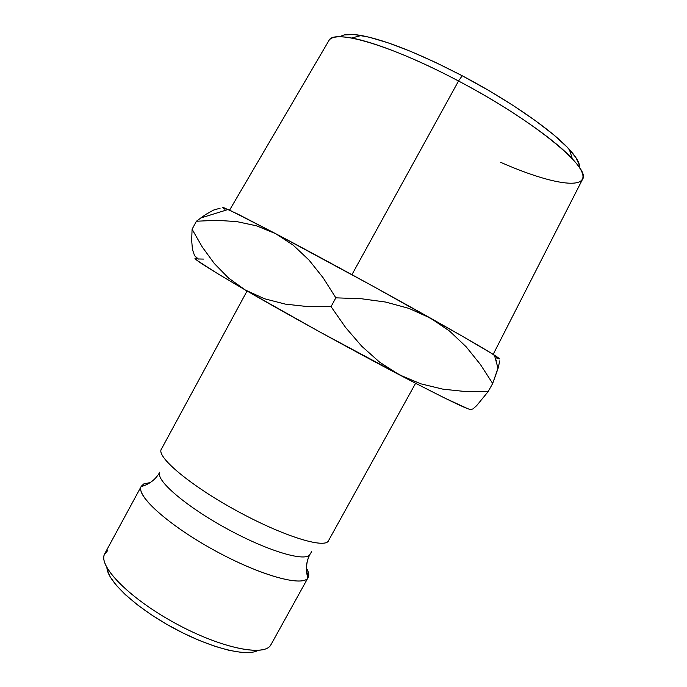 <?xml version="1.0" encoding="UTF-8"?>
<svg xmlns="http://www.w3.org/2000/svg" width="687" height="687" viewBox="0 0 687 687"><rect width="100%" height="100%" fill="white"/><g stroke="black" fill="none" stroke-linecap="round" stroke-linejoin="round"><path stroke-width="1.03" d="M309.992 554.332C306.153 561.683 305.569 569.343 308.248 577.303C304.461 587.059 264.735 577.132 219.634 553.172C174.498 529.325 139.135 499.355 140.723 488.302M310.052 554.22C306.634 562.284 270.171 552.047 229.432 530.106C188.65 508.26 157.194 481.956 159.496 473.223C157.194 481.956 188.65 508.26 229.432 530.106C270.171 552.047 306.634 562.284 310.052 554.22L311.64 551.678M306.591 568.415C308.712 572.116 309.27 575.079 308.248 577.303C306.239 571.524 306.05 565.719 307.69 559.888M493.172 354.389L582.593 179.195C591.258 168.135 533.936 120.483 458.53 81.014L462.205 75.75L488.509 90.358L513.309 105.583L535.319 120.603L553.516 134.669L567.153 147.13L575.835 157.478L579.459 165.369L579.536 167.731C580.103 163.618 576.711 157.512 569.343 149.431C552.193 130.461 508.887 100.268 462.205 75.75L458.53 81.014C508.225 107.146 554.332 139.126 572.383 158.886C603.933 192.704 560.747 188.831 500.703 162.347M271.176 644.294L270.283 645.703C262.546 656.746 219.325 647.472 174.816 623.015C130.238 598.695 99.134 567.282 104.278 554.813L107.73 550.485M106.897 567.651C107.387 580.944 135.33 607.239 172.377 627.471C209.389 647.781 246.59 657.158 258.054 650.409M328.781 40.782C330.885 36.651 338.502 35.733 351.632 38.025C374.527 42.087 415.841 58.395 458.53 81.014L351.924 274.671L458.53 81.014C390.963 45.059 333.873 28.794 329.021 40.37L229.604 210.093M141.316 486.207L104.81 553.593C97.374 565.289 128.598 597.802 174.816 623.015C220.956 648.373 265.173 657.158 271.022 644.595L308.128 577.535C303.783 587.385 260.888 575.869 214.559 550.433C168.16 525.108 135.348 495.172 141.316 486.207L143.798 483.914L142.553 486.207L143.798 483.914L150.247 482.566M247.054 291.013L161.333 449.246C156.189 456.709 189.878 485.211 236.362 510.604C282.795 536.092 324.96 549.111 328.472 540.755L415.592 383.286M198.577 259.068L198.277 258.965C187.405 255.014 203.06 265.354 245.242 289.966C286.531 313.916 351.564 349.726 399.345 374.81L379.688 362.229L361.783 346.274L345.613 327.501L331.04 306.642L307.578 306.582L285.345 304.126L264.469 298.751L245.242 289.966L228.625 278.123L214.37 263.585L202.296 247.045L192.085 229.26L191.673 240.433L192.437 249.45L194.593 255.727L198.277 258.965L195.52 258.149L195.091 258.621L197.109 260.442L218.56 274.233L245.242 289.966L319.824 331.958L416.356 383.681L444.291 397.859L467.984 408.791L470.784 409.607L473.025 408.877L476.632 405.665L488.148 391.607L465.451 391.547L442.96 389.177L420.83 383.827L399.345 374.81C449.006 400.736 472.931 412.157 471.11 409.074M161.505 448.972C155.502 456.056 189.105 484.764 236.105 510.467C283.044 536.264 325.595 549.299 328.575 540.557M107.198 569.703L110.195 576.908L116.326 585.367L125.438 594.744L137.202 604.654L151.14 614.642L166.623 624.243L182.94 632.985L199.299 640.456L214.937 646.321L229.14 650.349L241.317 652.384L250.987 652.418M224.993 209.329L222.7 207.637M222.751 207.208L237.994 214.189L275.719 233.7L372.053 285.689L462.119 336.063L492.064 353.702L499.063 358.906C500.273 359.172 498.728 357.936 494.425 355.188C484.678 348.979 463.407 336.647 430.603 318.193C383.432 291.666 318.055 256.011 275.719 233.7L293.194 245.165L309.013 260.072L323.191 277.866L335.849 297.84L361.319 298.742L385.733 302.074L408.928 308.386L430.603 318.193L449.607 331.117L466.172 346.798L480.428 364.522L492.673 383.492L498.066 368.421L499.775 360.83M496.546 357.97L499.063 358.906M496.658 360.108L495.954 360.735L496.658 360.108M220.123 208.204L213.605 210.05L205.602 214.542L196.396 221.24L216.637 220.295L236.74 221.6L256.534 225.825L275.719 233.7L228.256 209.458L200.578 218.045M198.277 258.965L203.464 259.085M213.605 210.05L205.602 214.542L196.396 221.24L192.085 229.26L191.673 240.433L192.437 249.45M473.025 408.877L476.632 405.665L488.148 391.607L492.673 383.492L498.822 365.819M466.172 346.798L480.428 364.522L492.673 383.492L488.148 391.607L465.451 391.547L442.96 389.177L420.83 383.827L399.345 374.81L379.688 362.229L361.783 346.274L345.613 327.501L331.04 306.642L335.849 297.84L361.319 298.742L385.733 302.074L408.928 308.386L430.603 318.193L449.607 331.117M245.242 289.966L228.625 278.123L214.37 263.585L202.296 247.045L192.085 229.26L196.396 221.24L216.637 220.295L236.74 221.6L256.534 225.825L275.719 233.7L293.194 245.165L309.013 260.072L323.191 277.866L335.849 297.84L331.04 306.642L307.578 306.582L285.345 304.126L264.469 298.751L245.242 289.966M351.632 38.025L361.233 35.492C385.776 40.172 419.439 53.595 462.205 75.75L435.79 62.526L410.654 51.37L388.069 42.809L369.048 37.158L354.329 34.548L344.333 34.925M361.233 35.492C350.456 33.646 343.483 34.067 340.323 36.772M307.879 577.93C305.337 569.695 306.05 561.811 310.017 554.28L311.606 551.73M141.11 486.619C149.423 484.326 155.674 479.483 159.882 472.089M572.383 158.886L569.343 149.431M494.425 355.188L498.066 368.421"/></g></svg>
